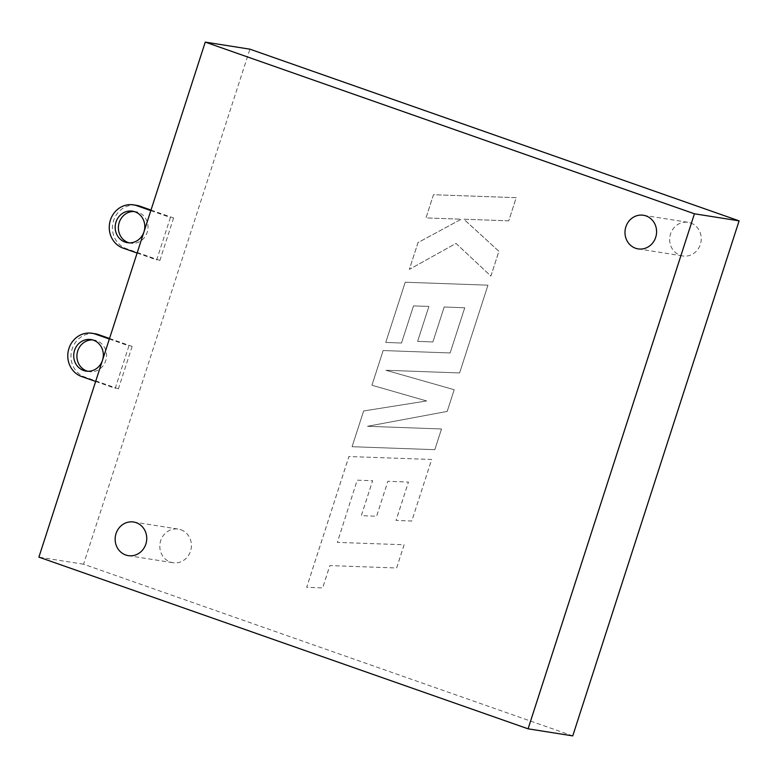 <?xml version="1.0" encoding="UTF-8"?>
<svg xmlns="http://www.w3.org/2000/svg" width="778" height="778" viewBox="0 0 778 778"><rect width="100%" height="100%" fill="white"/><g stroke="black" fill="none" stroke-linecap="round" stroke-linejoin="round"><path stroke-width="0.58" stroke-dasharray="3.89 2.92" d="M92.592 339.918A15.959 14.782 99 0 1 94.216 340.074A15.959 14.782 99 0 1 96.608 340.686A15.959 14.782 99 0 1 106.061 359.465A15.959 14.782 99 0 1 89.227 371.602A15.959 14.782 99 0 1 87.642 371.252M134.069 211.509A15.959 14.782 99 0 1 135.683 211.674A15.959 14.782 99 0 1 138.085 212.277A15.959 14.782 99 0 1 147.538 231.056A15.959 14.782 99 0 1 130.694 243.193A15.959 14.782 99 0 1 129.109 242.843M180.836 529.74A17.019 15.774 99 0 1 190.921 549.764A17.019 15.774 99 0 1 172.959 562.718A17.019 15.774 99 0 1 170.401 562.066A17.019 15.774 99 0 1 160.317 542.042A17.019 15.774 99 0 1 178.279 529.089A17.019 15.774 99 0 1 180.836 529.74M690.679 222.985A17.019 15.774 99 0 1 700.754 243.008A17.019 15.774 99 0 1 682.792 255.962A17.019 15.774 99 0 1 680.235 255.31A17.019 15.774 99 0 1 670.159 235.287A17.019 15.774 99 0 1 688.112 222.333A17.019 15.774 99 0 1 690.679 222.985M151 210.06L173.601 217.996L170.401 217.49L156.699 259.92L137.123 253.044M173.601 217.996L159.898 260.426L156.699 259.92M572.744 735.891L83.567 564.215L249.923 49.179M83.567 564.215L38.9 557.145M109.533 338.469L132.124 346.404L128.924 345.889L115.222 388.329L95.645 381.453M132.124 346.404L118.421 388.835L115.222 388.329M159.898 260.426L126.337 248.649A22.338 20.695 99 0 1 113.111 222.362A22.338 20.695 99 0 1 136.685 205.373M150.825 210.614L170.401 217.49M118.421 388.835L84.87 377.058A22.338 20.695 99 0 1 71.634 350.771A22.338 20.695 99 0 1 95.208 333.772M109.348 339.023L128.924 345.889M404.122 544.775L396.624 567.979L329.862 565.587L322.656 587.896L306.688 587.322L348.933 456.53L431.673 459.477L411.786 521.036L396.06 520.414L408.45 482.059L387.901 481.281L376.61 516.242L361.323 515.668L372.623 480.707L357.19 480.201L337.341 542.383L404.103 544.765L396.605 567.979L329.843 565.587L322.637 587.896L306.668 587.322L348.904 456.53L431.654 459.477L411.766 521.027L396.041 520.404L408.431 482.059L387.882 481.281L376.591 516.242L361.303 515.668L372.604 480.697L357.19 480.201L337.36 542.383L404.103 544.765M426.665 400.962L371.952 385.246L383.155 350.547L450.151 352.949L464.748 307.777L444.199 306.989L432.899 341.96L417.621 341.386L428.911 306.415L413.507 305.919L401.516 343.04L385.781 342.417L405.221 282.229L487.971 285.166L459.623 372.944L385.966 370.279L454.206 389.7L447.194 411.426L367.517 426.295L441.525 428.97L434.834 449.674L352.074 446.708L363.618 410.979L426.645 400.952L371.933 385.236L383.136 350.547L450.131 352.94L464.719 307.777L444.18 306.989L432.879 341.96L417.601 341.377L428.892 306.415L413.488 305.91L401.497 343.03L385.762 342.417L405.202 282.229L487.952 285.166L459.604 372.934L385.946 370.279L454.187 389.7L447.175 411.416L367.498 426.295L441.505 428.96L434.814 449.665L352.074 446.708L363.637 410.979L426.645 400.952M508.744 220.845L463.834 219.202L498.912 251.284L490.908 276.073L456.015 243.417L409.374 269.392L418.029 242.58L461.276 219.202L426.004 217.908L433.472 194.714L516.203 197.68L508.724 220.845L463.814 219.202L498.893 251.284L490.889 276.073L455.996 243.407L409.354 269.392L418.01 242.58L461.257 219.202L425.984 217.908L433.472 194.714L516.222 197.68L508.724 220.845M126.337 248.649L123.138 248.143M84.87 377.058L81.661 376.552M89.227 371.602L86.018 371.096M130.694 243.193L127.495 242.687M128.292 555.648L172.959 562.718M638.125 248.892L682.792 255.962M643.445 215.263L688.112 222.333M133.612 522.019L178.279 529.089M135.683 211.674L132.484 211.169M94.216 340.074L91.007 339.568"/><path stroke-width="1.17" d="M93.409 340.18A15.959 14.782 99 0 1 102.861 358.95A15.959 14.782 99 0 1 86.018 371.096A15.959 14.782 99 0 1 83.625 370.484A15.959 14.782 99 0 1 74.173 351.714A15.959 14.782 99 0 1 91.007 339.568A15.959 14.782 99 0 1 93.409 340.18M87.642 371.252A15.959 14.782 99 0 1 86.825 370.989A15.959 14.782 99 0 1 77.197 353.076A15.959 14.782 99 0 1 92.592 339.918M134.886 211.772A15.959 14.782 99 0 1 144.329 230.551A15.959 14.782 99 0 1 127.495 242.687A15.959 14.782 99 0 1 125.093 242.084A15.959 14.782 99 0 1 115.65 223.305A15.959 14.782 99 0 1 132.484 211.169A15.959 14.782 99 0 1 134.886 211.772M129.109 242.843A15.959 14.782 99 0 1 128.302 242.59A15.959 14.782 99 0 1 118.664 224.667A15.959 14.782 99 0 1 134.069 211.509M136.169 522.67A17.019 15.774 99 0 1 146.245 542.694A17.019 15.774 99 0 1 128.292 555.648A17.019 15.774 99 0 1 125.725 554.996A17.019 15.774 99 0 1 115.65 534.972A17.019 15.774 99 0 1 133.612 522.019A17.019 15.774 99 0 1 136.169 522.67M646.003 215.914A17.019 15.774 99 0 1 656.087 235.938A17.019 15.774 99 0 1 638.125 248.892A17.019 15.774 99 0 1 635.568 248.24A17.019 15.774 99 0 1 625.483 228.217A17.019 15.774 99 0 1 643.445 215.263A17.019 15.774 99 0 1 646.003 215.914M38.9 557.145L205.256 42.109L694.433 213.785L528.077 728.821L38.9 557.145M528.077 728.821L572.744 735.891L739.1 220.855L249.923 49.179L205.256 42.109M739.1 220.855L694.433 213.785M137.123 253.044L123.138 248.143A22.338 20.695 99 0 1 109.912 221.856A22.338 20.695 99 0 1 133.485 204.857L136.685 205.373A22.338 20.695 99 0 1 140.04 206.219L151 210.06M133.485 204.857A22.338 20.695 99 0 1 136.84 205.713L150.825 210.614M95.645 381.453L81.661 376.552A22.338 20.695 99 0 1 68.435 350.265A22.338 20.695 99 0 1 92.008 333.266L95.208 333.772A22.338 20.695 99 0 1 98.573 334.628L109.533 338.469M92.008 333.266A22.338 20.695 99 0 1 95.373 334.112L109.348 339.023M140.04 206.219L136.84 205.713M98.573 334.628L95.373 334.112"/></g></svg>
